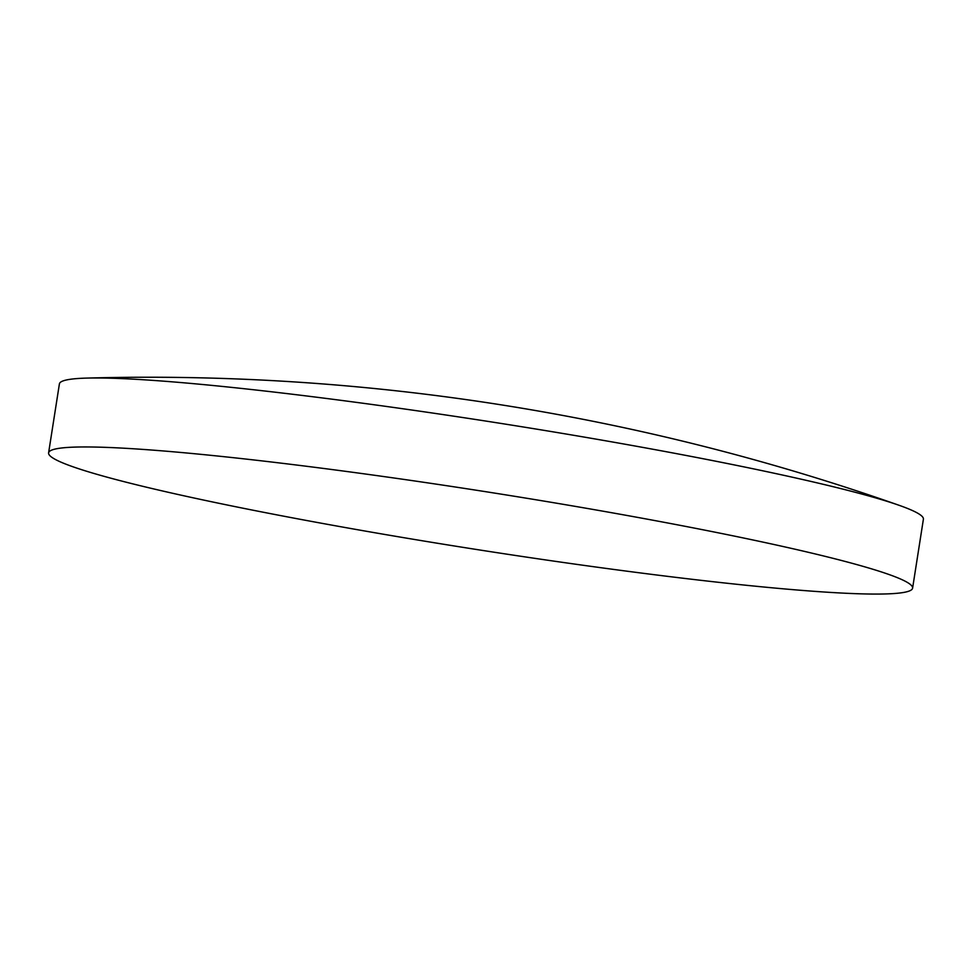 <?xml version="1.0" encoding="UTF-8"?>
<svg xmlns="http://www.w3.org/2000/svg" width="972" height="972" viewBox="0 0 972 972"><rect width="100%" height="100%" fill="white"/><g stroke="black" fill="none" stroke-linecap="round" stroke-linejoin="round"><path stroke-width="1.46" d="M912.599 588.157L923.4 519.194A437.266 29.269 -171.1 0 0 899.149 505.319A437.266 29.269 -171.1 0 0 878.822 498.83A437.266 29.269 -171.1 0 0 300.226 395.191A437.266 29.269 -171.1 0 0 86.727 378.096A437.266 29.269 -171.1 0 0 59.401 383.904L48.6 452.867A437.266 29.269 -171.1 0 0 93.178 473.23A437.266 29.269 -171.1 0 0 576.554 564.343A437.266 29.269 -171.1 0 0 912.599 588.157A437.266 29.269 -171.1 0 0 868.02 567.794A437.266 29.269 -171.1 0 0 384.645 476.681A437.266 29.269 -171.1 0 0 48.6 452.867M899.149 505.319A2261.431 2261.431 0 0 0 86.727 378.096"/></g></svg>
